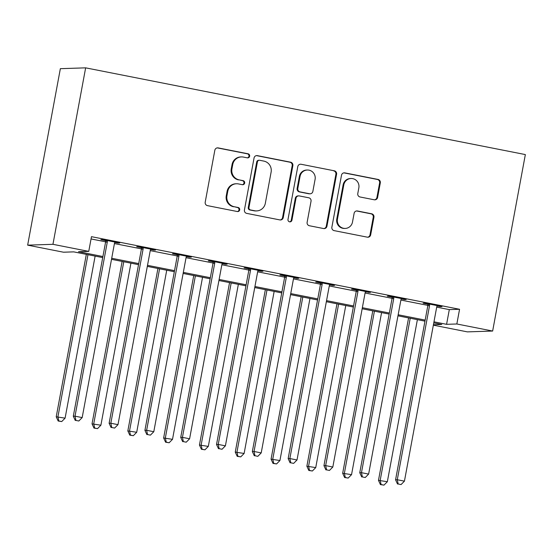<?xml version="1.0" encoding="UTF-8"?>
<svg xmlns="http://www.w3.org/2000/svg" width="553" height="553" viewBox="0 0 553 553"><rect width="100%" height="100%" fill="white"/><g stroke="black" fill="none" stroke-linecap="round" stroke-linejoin="round"><path stroke-width="0.83" d="M249.652 156.209A2.06 2.005 88.1 0 0 248.062 153.796L218.186 147.907A2.938 2.862 88.1 0 0 214.841 150.236L205.204 202.198A2.938 2.862 88.1 0 0 207.486 205.64L237.361 211.536A2.06 2.005 88.1 0 0 239.698 209.905A2.06 2.005 88.1 0 0 238.108 207.493L234.244 206.732A9.408 9.159 88.1 0 1 226.958 195.721L227.76 191.386A9.408 9.159 88.1 0 1 238.467 183.921L242.332 184.688A2.06 2.005 88.1 0 0 244.675 183.057A2.06 2.005 88.1 0 0 243.085 180.644L239.221 179.884A9.408 9.159 88.1 0 1 231.935 168.872L232.737 164.538A9.408 9.159 88.1 0 1 243.444 157.08L247.309 157.84A2.06 2.005 88.1 0 0 249.652 156.209M247.412 157.854A2.06 2.005 88.1 0 0 247.378 153.817L217.502 147.928A2.938 2.862 88.1 0 0 217.211 147.886M237.458 211.55A2.06 2.005 88.1 0 0 237.424 207.513L234.244 206.732M242.435 184.702A2.06 2.005 88.1 0 0 242.401 180.665L239.221 179.884M374.257 199.785A2.938 2.862 88.1 0 0 377.609 197.456L380.305 182.877A2.938 2.862 88.1 0 0 378.031 179.435L344.851 172.889A2.938 2.862 88.1 0 0 341.505 175.218L331.876 227.186A2.938 2.862 88.1 0 0 334.15 230.629L367.33 237.168A2.938 2.862 88.1 0 0 370.676 234.838L373.939 217.232A2.938 2.862 88.1 0 0 371.664 213.79L357.466 210.983A2.938 2.862 88.1 0 0 354.12 213.32L352.496 222.05A7.866 7.659 88.1 0 1 345.238 228.43A7.866 7.659 88.1 0 1 337.454 219.085L343.8 184.875A7.866 7.659 88.1 0 1 351.058 178.501A7.866 7.659 88.1 0 1 358.842 187.84L357.784 193.543A2.938 2.862 88.1 0 0 360.058 196.986L374.257 199.785M436.69 307.122L449.312 309.611L459.564 309.279L456.84 323.982L492.647 331.047L525.35 154.577L85.646 67.846L60.353 68.676L27.65 245.145L63.457 252.203L73.708 251.871L102.713 257.587M459.564 309.279L91.473 236.67L88.75 251.38L52.943 244.315L85.646 67.846M292.862 165.624A2.938 2.862 88.1 0 0 290.588 162.188L257.408 155.642A2.938 2.862 88.1 0 0 254.062 157.971L244.433 209.94A2.938 2.862 88.1 0 0 246.707 213.382L279.887 219.921A2.938 2.862 88.1 0 0 283.233 217.592L292.862 165.624L292.178 165.651A2.938 2.862 88.1 0 0 289.903 162.209L256.723 155.663A2.938 2.862 88.1 0 0 256.433 155.621M301.129 164.269L334.309 170.808A2.938 2.862 88.1 0 1 336.583 174.25L326.954 226.212A2.938 2.862 88.1 0 1 323.609 228.548L309.41 225.748A2.938 2.862 88.1 0 1 307.129 222.306L311.035 201.23A2.938 2.862 88.1 0 0 308.761 197.787L299.339 195.928A2.938 2.862 88.1 0 0 295.993 198.264L291.929 220.205A2.06 2.005 88.1 0 1 290.028 221.871A2.06 2.005 88.1 0 1 287.995 219.43L297.784 166.598A2.938 2.862 88.1 0 1 301.129 164.269L334.309 170.808M91.051 238.944L105.623 241.82M114.436 243.562L141.43 248.885M150.243 250.62L177.236 255.949M186.05 257.684L213.036 263.007M221.857 264.749L248.843 270.071M257.663 271.813L284.65 277.136M293.47 278.871L320.457 284.194M329.27 285.936L356.263 291.258M365.077 293L392.07 298.323M400.884 300.058L427.877 305.387M115.079 242.076L114.858 242.421L118.024 243.05L119.738 242.995L102.547 239.601L100.84 239.656L105.499 240.576M150.879 249.14L150.665 249.479L153.831 250.115L155.545 250.06L138.354 246.666L136.646 246.721L141.305 247.64M186.686 256.198L186.472 256.544L189.638 257.173L191.352 257.117L174.16 253.73L172.453 253.786L177.112 254.705M222.493 263.263L222.278 263.608L225.444 264.237L227.152 264.182L209.967 260.795L208.26 260.85L212.919 261.769M258.299 270.327L258.085 270.666L261.251 271.302L262.958 271.246L245.774 267.852L244.067 267.908L248.726 268.827M294.106 277.385L293.892 277.73L297.058 278.366L298.765 278.304L281.581 274.917L279.873 274.972L284.532 275.892M329.913 284.449L329.699 284.795L332.865 285.424L334.572 285.369L317.387 281.982L315.68 282.037L320.339 282.956M365.505 291.866L370.379 292.433L353.194 289.039L351.487 289.101L356.146 290.014M401.526 298.579L401.312 298.917L404.478 299.553L406.185 299.498L389.001 296.104L387.294 296.159L391.953 297.079M437.333 305.636L437.119 305.982L440.285 306.611L441.992 306.556L424.808 303.168L423.1 303.224L427.759 304.143M492.647 331.047L467.354 331.876L433.352 325.164M433.967 321.832L446.582 324.321L456.84 323.982M88.75 251.38L78.491 251.712L102.906 256.53M111.706 258.265L138.713 263.594M147.513 265.329L174.52 270.652M183.32 272.387L210.327 277.717M219.126 279.452L246.133 284.781M254.933 286.516L281.94 291.846M290.74 293.581L317.747 298.903M326.546 300.638L353.554 305.968M362.353 307.703L389.36 313.033M398.16 314.768L425.167 320.09M52.943 244.315L27.65 245.145M433.428 324.749L441.799 324.473L433.773 322.89M424.974 321.155L397.966 315.825M389.167 314.09L362.16 308.768M353.36 307.033L326.353 301.703M317.553 299.968L290.546 294.638M281.747 292.903L254.739 287.574M245.94 285.839L218.933 280.516M210.133 278.781L183.126 273.452M174.326 271.717L147.319 266.387M138.52 264.652L111.512 259.329M449.312 309.611L446.582 324.321M118.024 243.05L118.1 242.67M153.831 250.115L153.907 249.735M189.638 257.173L189.707 256.792M225.444 264.237L225.513 263.857M261.251 271.302L261.32 270.922M297.058 278.366L297.127 277.986M332.865 285.424L332.934 285.044M368.671 292.489L368.74 292.108M404.478 299.553L404.547 299.173M440.285 306.611L440.354 306.238M241.426 156.914L240.742 156.934A9.408 9.159 88.1 0 0 232.053 164.559L232.737 164.538M238.537 179.905A9.408 9.159 88.1 0 1 231.251 168.893L232.053 164.559M236.449 183.762L235.765 183.783A9.408 9.159 88.1 0 0 227.076 191.407L227.76 191.386M233.56 206.753A9.408 9.159 88.1 0 1 226.274 195.741L227.076 191.407M280.177 219.963A2.938 2.862 88.1 0 0 282.548 217.612L292.178 165.651M259.751 160.294A2.06 2.005 88.1 0 0 257.408 161.925L248.954 207.541A2.06 2.005 88.1 0 0 250.55 209.946L254.629 210.748A9.408 9.159 88.1 0 0 265.336 203.29L271.115 172.107A9.408 9.159 88.1 0 0 263.829 161.096L259.751 160.294M259.309 160.259L258.624 160.28A2.06 2.005 88.1 0 0 256.723 161.946L257.408 161.925M256.647 210.914L255.963 210.935A9.408 9.159 88.1 0 1 253.945 210.776L249.866 209.967A2.06 2.005 88.1 0 1 248.269 207.562L256.723 161.946M323.899 228.589A2.938 2.862 88.1 0 0 326.27 226.239L335.899 174.271A2.938 2.862 88.1 0 0 333.625 170.829M298.71 195.88L298.026 195.9A2.938 2.862 88.1 0 0 295.309 198.285L291.244 220.225L291.929 220.205M289.682 221.857A2.06 2.005 88.1 0 0 291.244 220.225M315.092 179.366A7.866 7.659 88.1 0 0 307.309 170.02A7.866 7.659 88.1 0 0 300.051 176.393L297.811 188.449A2.938 2.862 88.1 0 0 300.092 191.891L309.507 193.75A2.938 2.862 88.1 0 0 312.86 191.414L315.092 179.366M307.309 170.02L306.632 170.041A7.866 7.659 88.1 0 0 299.367 176.421L300.051 176.393M310.143 193.799L309.459 193.82A2.938 2.862 88.1 0 1 308.83 193.771L299.408 191.912A2.938 2.862 88.1 0 1 297.134 188.469L299.367 176.421M351.058 178.501L350.381 178.522A7.866 7.659 88.1 0 0 343.116 184.896L343.8 184.875M345.238 228.43L344.554 228.451A7.866 7.659 88.1 0 1 336.77 219.106L343.116 184.896M367.621 237.209A2.938 2.862 88.1 0 0 369.992 234.859L373.254 217.253A2.938 2.862 88.1 0 0 370.98 213.811L356.782 211.011A2.938 2.862 88.1 0 0 356.491 210.97M374.547 199.827A2.938 2.862 88.1 0 0 376.925 197.476L379.628 182.898A2.938 2.862 88.1 0 0 377.346 179.455L344.166 172.909A2.938 2.862 88.1 0 0 343.883 172.868M86.33 254.359L56.219 416.789L65.095 418.151L95.13 256.094M87.968 254.684L57.934 416.734L58.86 420.999L58.176 421.02L61.722 421.566L58.86 420.999M65.095 418.151L61.722 421.566M58.176 421.02L56.219 416.789M107.289 242.062L105.582 242.117L73.307 416.229L75.021 416.174L107.289 242.062A2.993 2.917 88.1 0 0 107.282 240.921L107.206 240.52M75.948 420.439L78.809 421.006L75.948 420.439L75.021 416.174L82.183 417.591L114.45 243.472A2.993 2.917 88.1 0 1 114.858 242.421M105.582 242.117A2.993 2.917 88.1 0 0 105.575 240.984L105.423 240.168M73.307 416.229L75.263 420.46M78.809 421.006L82.183 417.591M122.13 261.424L92.026 423.854L100.895 425.209L130.937 263.159M123.775 261.742L93.74 423.798L94.667 428.063L93.982 428.084L97.528 428.63L94.667 428.063M100.895 425.209L97.528 428.63M93.982 428.084L92.026 423.854M157.937 268.481L127.833 430.918L136.702 432.273L166.736 270.217M159.575 268.806L129.54 430.863L130.473 435.128L129.789 435.149L133.335 435.688L130.473 435.128M136.702 432.273L133.335 435.688M129.789 435.149L127.833 430.918M193.744 275.546L163.64 437.976L172.508 439.338L202.543 277.281M195.382 275.871L165.347 437.921L166.28 442.186L165.596 442.206L169.142 442.753L166.28 442.186M172.508 439.338L169.142 442.753M165.596 442.206L163.64 437.976M143.096 249.126L141.388 249.182L109.114 423.294L110.828 423.239L143.096 249.126A2.993 2.917 88.1 0 0 143.089 247.986L143.013 247.585M111.754 427.504L114.616 428.07L111.754 427.504L110.828 423.239L117.989 424.649L150.257 250.537A2.993 2.917 88.1 0 1 150.665 249.479M141.388 249.182A2.993 2.917 88.1 0 0 141.381 248.041L141.229 247.232M109.114 423.294L111.07 427.524M114.616 428.07L117.989 424.649M178.902 256.191L177.195 256.246L144.921 430.358L146.635 430.303L178.902 256.191A2.993 2.917 88.1 0 0 178.896 255.051L178.819 254.65M147.561 434.568L150.423 435.128L147.561 434.568L146.635 430.303L153.796 431.713L186.064 257.601A2.993 2.917 88.1 0 1 186.472 256.544M177.195 256.246A2.993 2.917 88.1 0 0 177.188 255.106L177.036 254.297M144.921 430.358L146.877 434.589M150.423 435.128L153.796 431.713M214.709 263.249L213.002 263.304L180.727 437.423L182.442 437.361L214.709 263.249A2.993 2.917 88.1 0 0 214.702 262.115L214.626 261.714M183.368 441.626L186.23 442.193L183.368 441.626L182.442 437.361L189.603 438.778L221.871 264.666A2.993 2.917 88.1 0 1 222.278 263.608M213.002 263.304A2.993 2.917 88.1 0 0 212.995 262.17L212.843 261.362M180.727 437.423L182.684 441.653M186.23 442.193L189.603 438.778M229.55 282.611L199.446 445.041L208.315 446.395L238.35 284.346M231.189 282.936L201.154 444.985L202.08 449.25L201.403 449.271L204.949 449.817L202.08 449.25M208.315 446.395L204.949 449.817M201.403 449.271L199.446 445.041M250.516 270.313L248.809 270.369L216.534 444.481L218.241 444.425L250.516 270.313A2.993 2.917 88.1 0 0 250.509 269.173L250.433 268.772M219.175 448.69L222.036 449.257L219.175 448.69L218.241 444.425L225.403 445.842L257.677 271.723A2.993 2.917 88.1 0 1 258.085 270.666M248.809 270.369A2.993 2.917 88.1 0 0 248.802 269.228L248.65 268.419M216.534 444.481L218.49 448.711M222.036 449.257L225.403 445.842M265.357 289.675L235.253 452.105L244.122 453.46L274.157 291.41M266.995 289.993L236.961 452.05L237.887 456.315L237.209 456.336L240.755 456.875L237.887 456.315M244.122 453.46L240.755 456.875M237.209 456.336L235.253 452.105M286.323 277.378L284.615 277.433L252.341 451.545L254.048 451.49L286.323 277.378A2.993 2.917 88.1 0 0 286.316 276.237L286.24 275.836M254.981 455.755L257.843 456.322L254.981 455.755L254.048 451.49L261.21 452.9L293.484 278.788A2.993 2.917 88.1 0 1 293.892 277.73M284.615 277.433A2.993 2.917 88.1 0 0 284.608 276.293L284.456 275.484M252.341 451.545L254.297 455.776M257.843 456.322L261.21 452.9M301.164 296.733L271.06 459.17L279.929 460.525L309.963 298.468M302.802 297.058L272.767 459.114L273.694 463.373L273.016 463.4L276.562 463.939L273.694 463.373M279.929 460.525L276.562 463.939M273.016 463.4L271.06 459.17M322.129 284.436L320.422 284.498L288.148 458.61L289.855 458.555L322.129 284.436A2.993 2.917 88.1 0 0 322.123 283.302L322.046 282.901M290.788 462.813L293.65 463.379L290.788 462.813L289.855 458.555L297.016 459.965L329.291 285.853A2.993 2.917 88.1 0 1 329.699 284.795M320.422 284.498A2.993 2.917 88.1 0 0 320.415 283.357L320.263 282.548M288.148 458.61L290.104 462.84M293.65 463.379L297.016 459.965M336.971 303.797L306.867 466.227L315.735 467.589L345.77 305.533M338.609 304.122L308.574 466.172L309.5 470.437L308.816 470.458L312.369 471.004L309.5 470.437M315.735 467.589L312.369 471.004M308.816 470.458L306.867 466.227M357.936 291.5L356.222 291.555L323.954 465.667L325.662 465.612L357.936 291.5A2.993 2.917 88.1 0 0 357.929 290.36L357.853 289.959M326.588 469.877L329.457 470.444L326.588 469.877L325.662 465.612L332.823 467.029L365.098 292.917A2.993 2.917 88.1 0 1 365.505 291.86L365.72 291.514M356.222 291.555A2.993 2.917 88.1 0 0 356.222 290.422L356.063 289.606M323.954 465.667L325.911 469.898M329.457 470.444L332.823 467.029M372.777 310.862L342.673 473.292L351.542 474.647L381.577 312.597M374.416 311.18L344.381 473.237L345.307 477.502L344.623 477.522L348.176 478.069L345.307 477.502M351.542 474.647L348.176 478.069M344.623 477.522L342.673 473.292M393.743 298.565L392.029 298.62L359.761 472.732L361.468 472.677L393.743 298.565A2.993 2.917 88.1 0 0 393.736 297.424L393.66 297.023M362.395 476.942L365.263 477.509L362.395 476.942L361.468 472.677L368.63 474.087L400.904 299.975A2.993 2.917 88.1 0 1 401.312 298.917M392.029 298.62A2.993 2.917 88.1 0 0 392.029 297.479L391.87 296.671M359.761 472.732L361.717 476.963M365.263 477.509L368.63 474.087M408.584 317.92L378.48 480.357L387.349 481.711L417.384 319.662M410.222 318.245L380.188 480.301L381.114 484.566L380.429 484.587L383.982 485.126L381.114 484.566M387.349 481.711L383.982 485.126M380.429 484.587L378.48 480.357M429.55 305.629L427.835 305.685L395.568 479.797L397.275 479.741L429.55 305.629A2.993 2.917 88.1 0 0 429.543 304.489L429.467 304.088M398.201 484.006L401.07 484.566L398.201 484.006L397.275 479.741L404.437 481.151L436.711 307.039A2.993 2.917 88.1 0 1 437.119 305.982M427.835 305.685A2.993 2.917 88.1 0 0 427.835 304.544L427.676 303.735M395.568 479.797L397.517 484.027M401.07 484.566L404.437 481.151M247.378 153.817L248.062 153.796M237.424 207.513L238.108 207.493M242.401 180.665L243.085 180.644M231.251 168.893L231.935 168.872M226.274 195.741L226.958 195.721M217.502 147.928L218.186 147.907M282.548 217.612L283.233 217.592M256.723 155.663L257.408 155.642M289.903 162.209L290.588 162.188M248.269 207.562L248.954 207.541M249.866 209.967L250.55 209.946M253.945 210.776L254.629 210.748M335.899 174.271L336.583 174.25M326.27 226.239L326.954 226.212M295.309 198.285L295.993 198.264M297.134 188.469L297.811 188.449M299.408 191.912L300.092 191.891M308.83 193.771L309.507 193.75M336.77 219.106L337.454 219.085M356.782 211.011L357.466 210.983M370.98 213.811L371.664 213.79M373.254 217.253L373.939 217.232M369.992 234.859L370.676 234.838M344.166 172.909L344.851 172.889M377.346 179.455L378.031 179.435M379.628 182.898L380.305 182.877M376.925 197.476L377.609 197.456M107.282 240.921L105.575 240.984M143.089 247.986L141.381 248.041M178.896 255.051L177.188 255.106M214.702 262.115L212.995 262.17M250.509 269.173L248.802 269.228M286.316 276.237L284.608 276.293M322.123 283.302L320.415 283.357M357.929 290.36L356.222 290.422M393.736 297.424L392.029 297.479M429.543 304.489L427.835 304.544"/></g></svg>
